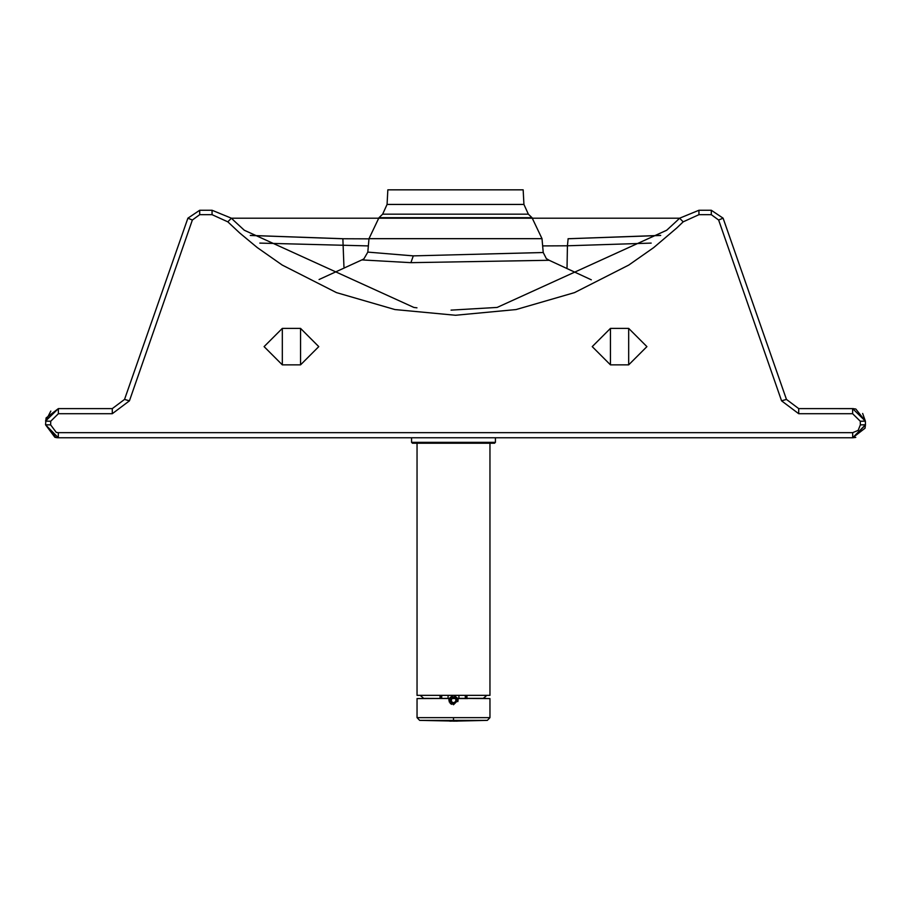 <?xml version="1.0" encoding="UTF-8"?>
<svg xmlns="http://www.w3.org/2000/svg" width="911" height="911" viewBox="0 0 911 911"><rect width="100%" height="100%" fill="white"/><g stroke="black" fill="none" stroke-linecap="round" stroke-linejoin="round"><path stroke-width="1.37" d="M57.473 437.747L56.63 437.656M55.799 437.519L45.55 424.788L54.899 437.303L58.315 437.77L852.685 437.77L865.04 428.204L865.45 424.788L865.382 421.144L855.816 409.016L852.628 408.606L865.382 421.144L862.649 413.469M58.315 432.668L56.266 432.395L50.652 424.879L50.72 421.235L58.372 413.708L112.292 413.708L129.43 400.84L192.369 220.018L199.703 214.677L212.058 214.677L227.818 221.84L231.405 218.207L212.058 210.259L199.703 210.259L187.894 218.184L124.545 399.417L112.292 408.606L58.372 408.606L46.074 417.955L45.55 424.788L58.315 437.77L58.315 432.668L852.685 432.668L852.685 437.77L865.45 425.095M227.818 221.84L239.695 232.977L257.266 247.576L282.216 265.055L336.466 292.613L394.918 309.558L455.5 315.263L516.082 309.558L574.534 292.613L628.784 265.055L653.734 247.576L676.93 227.841L683.182 221.84L679.595 218.207L231.405 218.207L233.615 220.36M853.425 408.629L798.708 408.606L786.455 399.417L723.106 218.184L711.297 210.259L698.942 210.259L679.595 218.207L676.691 221.031M683.182 221.84L698.942 214.677L711.297 214.677L718.631 220.018L781.57 400.84L798.708 413.708L852.628 413.708L860.28 421.235L860.348 424.879L858.151 430.379L852.685 432.668M677.397 220.36L679.595 218.207M58.372 413.708L58.372 408.606L45.618 420.996M677.192 220.553L666.704 230.244L497.155 307.428L451.059 310.127M416.965 307.827L413.845 307.428L244.296 230.244L233.808 220.553M628.681 328.393L646.912 346.624L628.681 364.855L610.45 364.855L592.23 346.624L610.45 328.393L628.681 328.393L628.681 364.855M300.55 364.855L282.319 364.855L264.088 346.624L282.319 328.393L300.55 328.393L318.77 346.624L300.55 364.855L300.55 328.393M610.45 364.855L610.45 328.393M282.319 364.855L282.319 328.393M677.215 220.53L666.715 230.232M852.685 437.77L865.45 424.788L852.696 437.77L855.782 437.394M45.55 424.788L58.315 437.77L45.55 424.788L50.652 424.879M860.28 421.235L865.382 421.144L852.628 408.606L852.628 413.708M660.634 235.471L568.134 238.75L567.428 245.788L651.183 243.1M259.817 243.1L368.351 245.913M361.769 259.908L410.907 262.664L549.174 260.284L546.349 258.622L543.229 252.518L413.298 255.877L367.816 252.108L363.945 258.792L362.68 259.533L319.078 279.518M523.927 204.44L523.165 189.841L387.835 189.841L387.073 204.44L382.643 214.176L528.357 214.176L523.927 204.44L387.073 204.44M50.72 421.235L45.618 421.144L50.811 411.089M450.626 698.578L450.205 700.195L453.496 703.486L456.798 700.195L456.377 698.578M456.24 698.373L453.496 696.892L450.751 698.373M451.218 698.874L453.496 697.564L455.785 698.874L455.785 701.504L453.496 702.825L451.218 701.504L451.742 698.578M458.028 698.373L489.856 698.578L458.028 698.373L458.062 700.195L457.766 698.578M457.675 698.373L454.407 695.719M452.596 695.719L449.328 698.373M449.237 698.578L448.941 700.195L448.941 698.555L467.628 698.373L417.056 698.578L448.941 698.373M495.425 437.77L495.425 442.325L494.514 443.236L412.478 443.236L411.567 442.325L411.567 437.77M467.719 698.578L422.784 698.373M453.496 720.59L419.652 720.373L417.044 717.64L417.044 698.555M419.652 720.373L417.044 717.64L453.496 717.64L453.496 721.159L487.351 720.373L419.652 720.373L457.208 721.148M457.823 701.641L458.062 700.195L453.496 704.75L448.941 700.195L449.396 702.176M487.351 720.373L489.959 717.64L487.351 720.373L449.783 721.148M489.959 698.555L489.959 717.64L453.496 717.64M451.594 704.328L450.159 703.292M441.744 695.719L441.653 698.373M465.259 695.719L465.35 698.373M486.064 698.373L458.039 698.373M489.959 695.355L417.044 695.355L489.959 695.355L489.959 443.236M440.742 695.719L440.742 698.373M466.261 695.719L466.261 698.373M466.956 698.373L466.956 695.719M440.036 698.373L440.036 695.719M112.292 413.708L112.292 408.606M129.43 400.84L124.545 399.417M192.369 220.018L187.894 218.184M199.703 214.677L199.703 210.259M212.058 214.677L212.058 210.259M698.942 214.677L698.942 210.259M711.297 214.677L711.297 210.259M718.631 220.018L723.106 218.184M781.57 400.84L786.455 399.417M798.708 413.708L798.708 408.606M860.348 424.879L865.45 424.788M250.366 235.471L342.866 238.75L368.966 238.853L342.969 238.75M542.649 245.913L567.428 245.788L567.041 267.447M342.866 238.75L343.948 266.912M410.907 262.664L413.298 255.877M543.229 252.518L542.011 238.671L368.989 238.671L367.816 252.108M368.989 238.671L378.987 217.695L532.013 217.695L528.357 214.176M495.425 442.325L411.567 442.325M448.121 695.719L448.03 698.373M458.973 698.373L458.882 695.719M125.889 437.77L264.088 437.77M646.514 437.77L786.58 437.77M660.703 235.414L568.088 238.728M250.297 235.414L342.912 238.728M378.987 217.695L382.643 214.176M542.011 238.671L532.013 217.695M591.307 279.814L549.174 260.284M45.618 421.144L45.641 420.54M46.074 417.955L58.372 408.606M417.044 695.355L417.044 443.236M420.62 695.719L423.717 698.373M486.383 695.719L483.285 698.373"/></g></svg>
